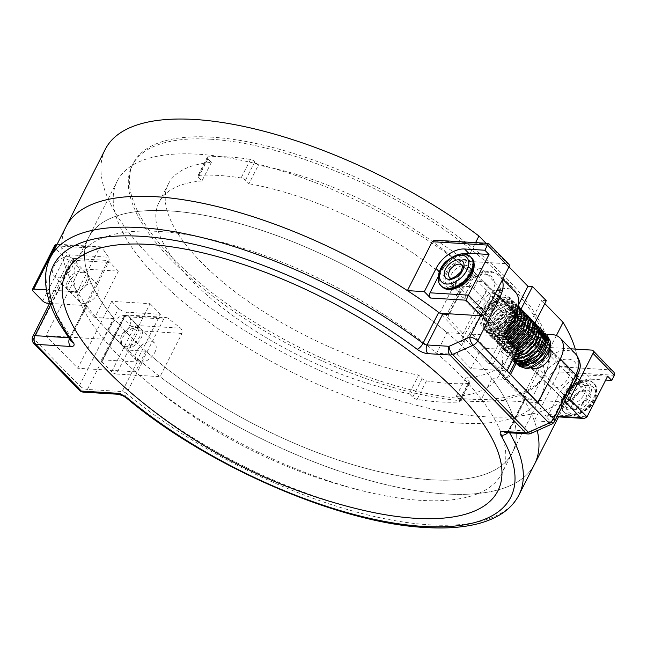 <?xml version="1.0" encoding="UTF-8"?>
<svg xmlns="http://www.w3.org/2000/svg" width="647" height="647" viewBox="0 0 647 647"><rect width="100%" height="100%" fill="white"/><g stroke="black" fill="none" stroke-linecap="round" stroke-linejoin="round"><path stroke-width="0.49" stroke-dasharray="3.23 2.43" d="M50.563 304.923L74.146 258.436A6.252 2.402 -153.1 0 0 72.019 259.148A6.252 2.402 -153.1 0 0 71.963 259.277A6.252 2.402 -153.1 0 0 73.079 261.703L79.977 268.78L46.018 335.704L77.745 368.256L111.696 301.332L150.08 303.678L126.577 350.011L145.899 351.192A237.619 91.316 -153.1 0 0 431.403 479.783A237.619 91.316 -153.1 0 0 512.278 452.827A237.619 91.316 -153.1 0 0 414.234 307.365A237.619 91.316 -153.1 0 0 169.328 210.857A237.619 91.316 -153.1 0 0 88.453 237.805A237.619 91.316 -153.1 0 0 186.49 383.267A237.619 91.316 -153.1 0 0 431.403 479.783A237.619 91.316 -153.1 0 0 512.278 452.827A237.619 91.316 -153.1 0 0 491.833 378.641L507.911 379.627L510.548 374.427M460.13 423.146A237.619 91.316 -153.1 0 0 541.005 396.19A237.619 91.316 -153.1 0 0 442.969 250.729A237.619 91.316 -153.1 0 0 198.055 154.221A237.619 91.316 -153.1 0 0 117.18 181.176A237.619 91.316 -153.1 0 0 215.225 326.638A237.619 91.316 -153.1 0 0 460.13 423.146M468.824 383.453A200.101 76.896 26.9 0 1 448.84 383.38A200.101 76.896 26.9 0 1 426.486 380.865A3.753 1.44 26.9 0 1 422.127 378.624L418.649 375.058A190.728 73.297 26.9 0 1 234.837 291.611A190.728 73.297 26.9 0 1 168.414 183.861A190.728 73.297 26.9 0 1 211.383 162.373L207.905 158.806A3.753 1.44 26.9 0 1 207.266 157.278A3.753 1.44 26.9 0 1 208.172 156.849A200.101 76.896 26.9 0 1 228.148 156.922A200.101 76.896 26.9 0 1 250.51 159.429A3.753 1.44 26.9 0 1 254.869 161.677L258.347 165.244A190.728 73.297 26.9 0 1 464.425 267.195L478.279 268.036A3.753 1.44 26.9 0 1 483.058 270.325L500.988 288.724A3.753 1.44 26.9 0 1 501.627 290.26A3.753 1.44 26.9 0 1 500.349 290.681L486.495 289.84A190.728 73.297 26.9 0 1 508.582 356.44A190.728 73.297 26.9 0 1 465.614 377.929L469.091 381.495A3.753 1.44 26.9 0 1 469.722 383.024A3.753 1.44 26.9 0 1 468.824 383.453L459.419 401.989A200.101 76.896 26.9 0 1 439.442 401.916A200.101 76.896 26.9 0 1 417.08 399.401A3.753 1.44 26.9 0 1 412.721 397.161L409.252 393.594L418.649 375.058M71.591 291.449A12.503 7.667 -44.3 0 0 84.247 284.276A12.503 7.667 -44.3 0 0 85.776 272.427A12.503 7.667 -44.3 0 0 82.04 270.858A12.503 7.667 -44.3 0 0 69.391 278.032A12.503 7.667 -44.3 0 0 67.862 289.88A12.503 7.667 -44.3 0 0 71.591 291.449M68.25 256.705A12.503 7.667 135.7 0 1 71.979 258.274A12.503 7.667 135.7 0 1 70.45 270.123A12.503 7.667 135.7 0 1 57.801 277.296A12.503 7.667 135.7 0 1 54.065 275.727A12.503 7.667 135.7 0 1 55.593 263.879A12.503 7.667 135.7 0 1 68.25 256.705M140.561 362.223A12.503 7.667 -44.3 0 0 153.21 355.041A12.503 7.667 -44.3 0 0 154.738 343.193A12.503 7.667 -44.3 0 0 151.01 341.624A12.503 7.667 -44.3 0 0 138.353 348.806A12.503 7.667 -44.3 0 0 136.824 360.654A12.503 7.667 -44.3 0 0 140.561 362.223M137.213 327.471A12.503 7.667 135.7 0 1 140.949 329.04A12.503 7.667 135.7 0 1 139.42 340.888A12.503 7.667 135.7 0 1 126.763 348.07A12.503 7.667 135.7 0 1 123.035 346.501A12.503 7.667 135.7 0 1 124.564 334.653A12.503 7.667 135.7 0 1 137.213 327.471M50.013 303.403L86.601 305.635L108.534 262.391L109.197 259.593L108.583 257.215A262.633 100.932 26.9 0 1 102.032 247.494L100.657 246.928L99.177 248.505L77.236 291.757L46.438 289.872M167.896 318.073L128.203 315.647L137.86 325.554A3.753 2.588 -86.5 0 1 138.862 327.964A3.753 2.588 -86.5 0 1 138.361 330.771L116.42 374.015L159.995 376.675L181.936 333.431L182.203 330.609L180.65 328.175A262.633 100.932 26.9 0 1 167.896 318.073L165.583 317.451L163.715 319.003L141.774 362.255L102.63 359.861L124.564 316.618A3.753 2.588 -86.5 0 1 126.278 315.057A3.753 2.588 -86.5 0 1 126.861 314.992A3.753 2.588 -86.5 0 1 128.203 315.647A3.753 2.297 -44.3 0 0 125.825 316.44A3.753 2.297 -44.3 0 0 123.925 318.575A3.753 1.44 26.9 0 1 123.254 317.119A3.753 1.44 26.9 0 1 123.286 317.038A3.753 1.44 26.9 0 1 124.564 316.618L163.715 319.003M116.42 374.015A3.753 1.44 26.9 0 1 113.896 373.279A3.753 1.44 26.9 0 1 111.64 371.726L133.581 328.482A3.753 2.297 135.7 0 1 135.482 326.347A3.753 2.297 135.7 0 1 137.86 325.554L180.65 328.175M181.936 333.431L138.361 330.771A3.753 1.44 26.9 0 1 135.838 330.035A3.753 1.44 26.9 0 1 133.581 328.482L123.925 318.575L101.983 361.819A3.753 1.44 26.9 0 1 101.32 360.371A3.753 1.44 26.9 0 1 101.353 360.29A3.753 1.44 26.9 0 1 102.63 359.861M211.383 162.373L201.977 180.909L198.508 177.343A3.753 1.44 26.9 0 1 197.869 175.806A3.753 1.44 26.9 0 1 198.766 175.377A200.101 76.896 26.9 0 1 218.751 175.45A200.101 76.896 26.9 0 1 241.105 177.965A3.753 1.44 26.9 0 1 245.464 180.206L248.941 183.772L258.347 165.244M467.134 399.013A231.367 88.914 -153.1 0 0 545.874 372.769A231.367 88.914 -153.1 0 0 450.417 231.141A231.367 88.914 -153.1 0 0 211.957 137.164A231.367 88.914 -153.1 0 0 133.209 163.408A231.367 88.914 -153.1 0 0 228.666 305.044A231.367 88.914 -153.1 0 0 467.134 399.013M210.906 139.226A231.367 88.914 26.9 0 1 449.374 233.195A231.367 88.914 26.9 0 1 544.831 374.831A231.367 88.914 26.9 0 1 466.083 401.075A231.367 88.914 26.9 0 1 227.623 307.107A231.367 88.914 26.9 0 1 132.166 165.47A231.367 88.914 26.9 0 1 210.906 139.226M463.026 253.802A25.015 15.334 -44.3 0 0 452.876 258.493A25.015 15.334 -44.3 0 0 440.195 272.735L438.156 276.754M562.963 398.706A25.015 15.334 135.7 0 1 575.636 384.464A25.015 15.334 135.7 0 1 591.471 379.215L587.33 374.969A25.015 15.334 135.7 0 0 571.495 380.218A25.015 15.334 135.7 0 0 558.822 394.452L562.963 398.706L551.204 421.868L545 415.503A3.753 2.588 -86.5 0 0 546.335 416.158L556.905 416.797M105.324 149.263A262.633 100.932 -153.1 0 0 213.68 310.034A262.633 100.932 -153.1 0 0 484.368 416.708A262.633 100.932 -153.1 0 0 573.76 386.914A262.633 100.932 -153.1 0 0 575.288 349.097M556.388 335.55L550.29 347.568A262.633 100.932 26.9 0 1 559.898 366.792L611.189 369.93L613.316 371.427M559.477 366.251L559.995 369.146L559.105 371.928L534.293 420.833L551.204 421.868M111.696 301.332L118.595 308.409A6.252 2.402 -153.1 0 0 122.356 310.989A6.252 2.402 -153.1 0 0 126.561 312.218L87.385 389.445L122.137 391.572L137.811 360.678A3.753 1.44 26.9 0 1 140.003 361.269A3.753 1.44 26.9 0 1 142.138 362.555A262.633 100.932 -153.1 0 0 445.193 493.936A262.633 100.932 -153.1 0 0 534.584 464.142A262.633 100.932 -153.1 0 1 445.193 493.936A262.633 100.932 -153.1 0 1 159.995 376.675M509.626 432.819A262.633 100.932 -153.1 0 0 508.696 431.226L524.369 400.339A262.633 100.932 -153.1 0 1 537.245 430.595A262.633 100.932 -153.1 0 0 534.293 420.833M86.601 305.635A262.633 100.932 -153.1 0 0 141.774 362.255M50.474 257.385A262.633 100.932 -153.1 0 0 70.709 336.23L86.383 305.344A262.633 100.932 -153.1 0 1 66.148 226.49A262.633 100.932 -153.1 0 0 77.236 291.757M508.857 264.243A3.753 2.297 -44.3 0 0 507.741 263.774L488.428 243.959L488.542 243.393M435.124 240.126L437.137 240.821A262.633 100.932 26.9 0 1 466.147 261.234L507.741 263.774M558.822 394.452L548.632 414.533A3.753 2.588 -86.5 0 1 546.917 416.094A3.753 2.588 -86.5 0 1 546.335 416.158M101.983 361.819L111.64 371.726M564.386 402.046L523.908 399.571L502.525 377.63L507.094 377.913L493.297 363.751L488.736 363.477L440.025 313.245M570.622 348.814L550.29 347.568L523.908 399.571M607.654 376.206L587.33 374.969M439.766 313.229L475.602 242.601M605.689 380.08L591.471 379.215M201.977 180.909A190.728 73.297 -153.1 0 0 159.008 202.398A190.728 73.297 -153.1 0 0 225.431 310.148A190.728 73.297 -153.1 0 0 409.252 393.594M464.425 267.195L455.019 285.723A190.728 73.297 -153.1 0 0 248.941 183.772M455.019 285.723L468.881 286.572A3.753 1.44 26.9 0 1 473.653 288.861L491.591 307.26A3.753 1.44 26.9 0 1 492.221 308.789A3.753 1.44 26.9 0 1 490.944 309.217L477.09 308.368L486.495 289.84M546.27 300.685L541.709 300.402L544.798 303.58M507.094 377.913L509.44 373.287M514.915 362.49L534.948 322.999M502.525 377.63L541.709 300.402M488.736 363.477L518.174 305.449M493.297 363.751L521.167 308.829M485.994 243.232L508.979 266.823M465.614 377.929L456.208 396.465L459.685 400.024A3.753 1.44 26.9 0 1 460.324 401.561A3.753 1.44 26.9 0 1 459.419 401.989M456.208 396.465A190.728 73.297 -153.1 0 0 499.185 374.977A190.728 73.297 -153.1 0 0 477.09 308.368M515.311 292.056A28.136 17.251 -44.3 0 0 506.908 288.53A28.136 17.251 -44.3 0 0 474.841 310.455L463.082 333.626L447.012 332.639L436.563 353.238A237.619 91.316 -153.1 0 0 158.879 231.448A237.619 91.316 -153.1 0 0 78.004 258.404A237.619 91.316 -153.1 0 0 103.722 339.23A237.619 91.316 -153.1 0 0 135.449 371.782A237.619 91.316 -153.1 0 0 138.223 374.233A237.619 91.316 -153.1 0 0 372.785 493.24A237.619 91.316 -153.1 0 0 420.954 500.374A237.619 91.316 -153.1 0 0 501.829 473.418A237.619 91.316 -153.1 0 0 481.392 399.231L491.833 378.641M447.012 332.639A237.619 91.316 -153.1 0 0 169.328 210.857A237.619 91.316 -153.1 0 0 88.453 237.805A237.619 91.316 -153.1 0 0 114.171 318.639L94.85 317.459L118.361 271.117L79.977 268.78M549.651 348.814A13.134 8.047 -44.3 0 0 549.392 348.531A13.134 8.047 -44.3 0 0 545.47 346.889A13.134 8.047 -44.3 0 0 532.182 354.419A13.134 8.047 -44.3 0 0 530.58 366.865A13.134 8.047 -44.3 0 0 531.478 367.593M553.468 387.974A13.134 8.047 135.7 0 1 549.546 386.324A13.134 8.047 135.7 0 1 551.155 373.885A13.134 8.047 135.7 0 1 564.435 366.348A13.134 8.047 135.7 0 1 568.357 367.997A13.134 8.047 135.7 0 1 566.756 380.436A13.134 8.047 135.7 0 1 553.468 387.974M125.494 315.445A12.503 7.667 -44.3 0 0 112.837 322.618A12.503 7.667 -44.3 0 0 111.308 334.467A12.503 7.667 -44.3 0 0 115.045 336.036A12.503 7.667 -44.3 0 0 127.694 328.862A12.503 7.667 -44.3 0 0 129.222 317.014A12.503 7.667 -44.3 0 0 125.494 315.445M125.389 346.655A12.503 7.667 135.7 0 1 121.652 345.086A12.503 7.667 135.7 0 1 123.181 333.237A12.503 7.667 135.7 0 1 135.838 326.056A12.503 7.667 135.7 0 1 139.566 327.625A12.503 7.667 135.7 0 1 138.037 339.473A12.503 7.667 135.7 0 1 125.389 346.655M83.423 272.274A12.503 7.667 -44.3 0 0 70.766 279.447A12.503 7.667 -44.3 0 0 69.237 291.296A12.503 7.667 -44.3 0 0 72.974 292.865A12.503 7.667 -44.3 0 0 85.622 285.691A12.503 7.667 -44.3 0 0 87.151 273.843A12.503 7.667 -44.3 0 0 83.423 272.274M83.317 303.483A12.503 7.667 135.7 0 1 79.581 301.914A12.503 7.667 135.7 0 1 81.11 290.066A12.503 7.667 135.7 0 1 93.766 282.885A12.503 7.667 135.7 0 1 97.495 284.454A12.503 7.667 135.7 0 1 95.974 296.31A12.503 7.667 135.7 0 1 83.317 303.483M481.675 281.421A13.134 8.047 -44.3 0 0 468.388 288.958A13.134 8.047 -44.3 0 0 466.786 301.397A13.134 8.047 -44.3 0 0 470.709 303.047A13.134 8.047 -44.3 0 0 483.988 295.509A13.134 8.047 -44.3 0 0 485.598 283.071A13.134 8.047 -44.3 0 0 481.675 281.421M489.674 322.505A13.134 8.047 135.7 0 1 485.751 320.863A13.134 8.047 135.7 0 1 487.361 308.417A13.134 8.047 135.7 0 1 500.641 300.887A13.134 8.047 135.7 0 1 504.563 302.529A13.134 8.047 135.7 0 1 502.962 314.976A13.134 8.047 135.7 0 1 489.674 322.505M538.102 402.701L481.392 399.231A237.619 91.316 -153.1 0 0 436.563 353.238L457.154 354.491L470.943 368.644L507.07 370.852M524.369 400.339A3.753 1.44 26.9 0 1 524.224 399.425A3.753 1.44 26.9 0 1 524.296 399.32A3.753 1.44 26.9 0 1 525.493 398.997L509.828 429.891A6.252 4.319 -86.5 0 1 506.965 432.495A6.252 4.319 -86.5 0 1 505.994 432.592M86.383 305.344A3.753 1.44 26.9 0 1 86.674 306.468A3.753 1.44 26.9 0 1 86.641 306.516A3.753 1.44 26.9 0 1 85.396 306.896L69.722 337.783L68.469 337.71M507.911 379.627L523.431 395.543A6.252 2.402 -153.1 0 0 527.192 398.131A6.252 2.402 -153.1 0 0 531.397 399.361L525.493 398.997M448.638 314.434A6.252 2.402 -153.1 0 0 446.503 315.146A6.252 2.402 -153.1 0 0 446.454 315.275A6.252 2.402 -153.1 0 0 447.57 317.701L463.082 333.626M137.811 360.678L136.921 360.63L160.424 314.288L126.561 312.218M517.519 350.262L485.905 348.329A6.252 3.833 -44.3 0 0 478.78 353.197L470.943 368.644M503.722 336.108L472.116 334.175A6.252 3.833 -44.3 0 0 464.991 339.044L457.154 354.491M531.09 433.344A6.252 2.539 65.9 0 0 531.866 431.234A6.252 4.319 -86.5 0 1 529.011 433.838A6.252 4.319 -86.5 0 1 528.033 433.943M554.625 421.294A6.252 2.402 26.9 0 1 552.498 421.998A6.252 2.539 -114.1 0 1 551.6 424.173M132.635 394.185A242.01 93.006 -153.1 0 0 359.983 509.529M74.146 258.436L108.009 260.506L84.506 306.84L85.396 306.896M516.112 363.46L519.662 356.457A28.136 17.251 135.7 0 1 546.464 334.92M46.018 335.704L103.722 339.23L114.171 318.639M145.899 351.192L135.449 371.782L77.745 368.256M136.921 360.63L126.577 350.011M94.85 317.459L84.506 306.84M160.424 314.288L150.08 303.678M118.361 271.117L108.009 260.506M503.107 348.086A1.876 1.48 129.1 0 0 500.641 350.909A1.876 1.48 129.1 0 0 503.107 348.086M481.417 308.724A1.876 0.558 31.8 0 1 481.069 308.004A1.876 0.558 31.8 0 1 481.635 307.932A1.876 0.558 31.8 0 1 483.916 309.266A1.876 0.558 31.8 0 1 484.263 309.978A1.876 0.558 31.8 0 1 484.263 309.986A1.876 0.558 31.8 0 1 483.705 310.05A1.876 0.558 31.8 0 1 481.417 308.724L496.419 296.488L510.604 297.984L512.796 308.878L505.21 321.996L492.448 329.808L482.144 327.908C483.172 329.444 488.752 333.723 500.738 326.67C509.254 320.338 513.508 313.075 513.508 304.874L510.604 297.984L504.943 295.072C496.087 294.272 488.137 298.582 481.077 308.004L460.955 340.492A1.876 0.558 31.8 0 1 461.521 340.419A1.876 0.558 31.8 0 1 463.373 341.373A1.876 0.558 31.8 0 1 464.15 342.473A1.876 0.558 31.8 0 1 463.592 342.546A1.876 0.558 31.8 0 1 461.732 341.592A1.876 0.558 31.8 0 1 460.955 340.492M522.234 363.614A1.876 1.48 -50.9 0 1 519.767 366.437M102.032 247.494L59.233 244.881L68.889 254.789A3.753 2.588 -86.5 0 1 69.892 257.191A3.753 2.588 -86.5 0 1 69.391 259.997A3.753 1.44 26.9 0 1 66.876 259.261A3.753 1.44 26.9 0 1 64.611 257.708A3.753 2.297 135.7 0 1 66.52 255.573A3.753 2.297 135.7 0 1 68.889 254.789L108.583 257.215M42.678 300.96L64.611 257.708L54.963 247.801A3.753 1.44 26.9 0 1 54.291 246.353M57.082 244.364A3.753 2.588 -86.5 0 1 57.316 244.283A3.753 2.588 -86.5 0 1 57.898 244.226A3.753 2.588 -86.5 0 1 59.233 244.881A3.753 2.297 -44.3 0 0 56.863 245.666A3.753 2.297 -44.3 0 0 54.963 247.801L33.021 291.053M250.51 159.429L241.105 177.965M439.273 271.78L440.195 272.735M611.189 369.93L591.876 350.108M488.428 243.959L437.137 240.821M548.632 414.533L587.015 416.878M557.188 416.247L545 415.503M614.399 375.3L559.105 371.928M422.127 378.624L412.721 397.161M207.905 158.806L198.508 177.343M208.172 156.849L198.766 175.377M254.869 161.677L245.464 180.206M478.279 268.036L468.881 286.572M56.305 245.892L99.177 248.505M108.534 262.391L69.391 259.997L47.449 303.249M500.349 290.681L490.944 309.217M469.091 381.495L459.685 400.024M483.058 270.325L473.653 288.861M500.988 288.724L491.591 307.26M426.486 380.865L417.08 399.401M142.138 362.555L126.464 393.449A262.633 100.932 -153.1 0 0 429.519 524.822A262.633 100.932 -153.1 0 0 518.91 495.036M507.677 432.697A6.252 4.941 149.3 0 0 508.696 431.226A3.753 1.44 26.9 0 1 508.55 430.32A3.753 1.44 26.9 0 1 508.623 430.206A3.753 1.44 26.9 0 1 509.828 429.891L531.866 431.234L552.498 421.998L574.754 378.123A21.885 13.417 -44.3 0 0 568.09 359.142A21.885 13.417 -44.3 0 0 543.148 376.19A6.252 2.402 26.9 0 1 538.943 374.961A6.252 2.402 26.9 0 1 535.182 372.381A28.136 17.251 135.7 0 1 567.257 350.456A28.136 17.251 135.7 0 1 575.66 353.982M70.766 340.888A6.252 4.594 143.7 0 1 70.709 336.23A3.753 1.44 26.9 0 1 71 337.362A3.753 1.44 26.9 0 1 70.968 337.41A3.753 1.44 26.9 0 1 69.722 337.783A6.252 4.319 -86.5 0 0 69.286 338.842M118.304 394.274A6.252 4.319 -86.5 0 0 119.283 394.177A6.252 4.319 -86.5 0 0 122.137 391.572A3.753 1.44 26.9 0 1 124.329 392.163A3.753 1.44 26.9 0 1 126.464 393.449A6.252 2.928 -50.3 0 0 126.246 397.848M502.258 280.086A28.136 17.251 -44.3 0 0 499.791 276.132A28.136 17.251 -44.3 0 0 491.397 272.605A28.136 17.251 -44.3 0 0 459.321 294.531A6.252 2.402 26.9 0 1 458.205 292.112A6.252 2.402 26.9 0 1 458.262 291.975A6.252 2.402 26.9 0 1 460.389 291.271A21.885 13.417 135.7 0 1 485.331 274.215A21.885 13.417 135.7 0 1 491.995 293.196L480.567 315.72M543.148 376.19L531.397 399.361M574.754 378.123A6.252 2.402 -153.1 0 0 576.809 377.533M448.961 313.795L460.389 291.271M495.198 293.997A6.252 2.402 -153.1 0 0 491.995 293.196M79.452 390.27A6.252 3.833 135.7 0 1 78.894 389.357A6.252 3.833 135.7 0 1 79.419 385.636A6.252 2.402 26.9 0 0 83.18 388.216A6.252 2.402 26.9 0 0 87.385 389.445A6.252 4.319 -86.5 0 1 84.522 392.05A6.252 4.319 -86.5 0 1 83.552 392.155M73.079 261.703L33.903 338.923A6.252 3.833 -44.3 0 0 33.377 342.643A6.252 3.833 -44.3 0 0 33.935 343.565M32.787 336.505A6.252 2.402 26.9 0 0 33.903 338.923L79.419 385.636L118.595 308.409M472.116 334.175L485.905 348.329M464.991 339.044L478.78 353.197M474.841 310.455L459.321 294.531L447.57 317.701M523.431 395.543L535.182 372.381L519.662 356.457M462.128 265.262A8.751 5.362 135.7 0 1 462.176 265.31A8.751 5.362 135.7 0 1 459.491 275.298A8.751 5.362 135.7 0 1 449.576 277.466L573.024 404.149A8.751 5.362 -44.3 0 0 582.947 401.973A8.751 5.362 -44.3 0 0 585.624 391.985A8.751 5.362 -44.3 0 0 585.567 391.928A8.751 5.362 -44.3 0 0 575.652 394.096A8.751 5.362 -44.3 0 0 572.967 404.084A8.751 5.362 -44.3 0 0 573.024 404.149L573.007 404.124C571.916 404.82 572.336 402.652 574.261 397.63C580.197 391.791 583.966 389.898 585.567 391.928L462.12 265.246M470.628 256.956A20.639 12.649 -44.3 0 0 447.255 262.075A20.639 12.649 -44.3 0 0 440.93 285.618M441.618 286.322A20.639 12.649 135.7 0 1 447.942 262.779A20.639 12.649 135.7 0 1 471.315 257.66L471.485 257.846M470.919 261.736A17.509 10.732 -44.3 0 0 450.967 265.957A17.509 10.732 -44.3 0 0 445.605 285.934A17.509 10.732 -44.3 0 0 465.557 281.712A17.509 10.732 -44.3 0 0 470.919 261.736M469.56 263.03A15.633 9.584 135.7 0 1 464.772 280.871A15.633 9.584 135.7 0 1 446.964 284.64A15.633 9.584 135.7 0 1 451.752 266.799A15.633 9.584 135.7 0 1 469.56 263.03M450.943 284.243A12.503 7.667 -44.3 0 0 451.032 284.332A12.503 7.667 -44.3 0 0 465.193 281.227A12.503 7.667 -44.3 0 0 469.026 266.96A12.503 7.667 -44.3 0 0 468.938 266.871A12.503 7.667 -44.3 0 0 454.776 269.977A12.503 7.667 -44.3 0 0 450.943 284.243M584.201 385.151A12.503 7.667 135.7 0 1 580.367 399.417A12.503 7.667 135.7 0 1 566.206 402.515A12.503 7.667 135.7 0 1 566.117 402.434A12.503 7.667 135.7 0 1 569.95 388.16A12.503 7.667 135.7 0 1 584.12 385.062A12.503 7.667 135.7 0 1 584.201 385.151M565.583 406.365A15.633 9.584 -44.3 0 0 583.392 402.588A15.633 9.584 -44.3 0 0 588.18 384.755A15.633 9.584 -44.3 0 0 570.371 388.523A15.633 9.584 -44.3 0 0 565.583 406.365M564.224 407.659A17.509 10.732 135.7 0 1 569.586 387.682A17.509 10.732 135.7 0 1 589.538 383.461A17.509 10.732 135.7 0 1 584.176 403.437A17.509 10.732 135.7 0 1 564.224 407.659M593.525 383.073A20.639 12.649 -44.3 0 0 593.388 382.927A20.639 12.649 -44.3 0 0 570.015 388.046A20.639 12.649 -44.3 0 0 563.691 411.589A20.639 12.649 -44.3 0 0 563.828 411.727A20.639 12.649 -44.3 0 0 587.201 406.607A20.639 12.649 -44.3 0 0 593.525 383.073M594.213 383.776A20.639 12.649 135.7 0 1 587.888 407.319A20.639 12.649 135.7 0 1 564.516 412.438A20.639 12.649 135.7 0 1 564.378 412.293A20.639 12.649 135.7 0 1 570.703 388.75A20.639 12.649 135.7 0 1 594.075 383.631A20.639 12.649 135.7 0 1 594.213 383.776M593.679 387.707A17.509 10.732 -44.3 0 0 573.727 391.928A17.509 10.732 -44.3 0 0 568.365 411.904A17.509 10.732 -44.3 0 0 588.317 407.683A17.509 10.732 -44.3 0 0 593.679 387.707M572.433 408.014A11.881 7.279 135.7 0 1 576.073 394.46A11.881 7.279 135.7 0 1 589.611 391.597A11.881 7.279 135.7 0 1 585.972 405.151A11.881 7.279 135.7 0 1 572.433 408.014M546.351 334.855L535.198 333.723L522.525 341.414L515.101 353.602L516.824 363.493M545.332 333.617L534.495 331.143L521.183 338.397L513.047 350.957L514.688 361.301M543.148 331.377L532.303 328.927L518.999 336.181L510.871 348.741L512.869 359.417L509.965 352.631L513.928 340.937L524.822 331.094L534.487 328.247L541.976 330.358M539.841 328.175L528.672 327.05L515.991 334.758L508.582 346.962L510.337 356.845L513.241 358.681M536.323 325.158L524.976 325.312L512.982 333.399L506.302 345.215L508.178 354.621L514.082 357.023M535.498 323.718L524.321 322.594L511.648 330.318L504.239 342.522L506.011 352.397L515.36 354.516M533.33 321.502L522.161 320.37L509.48 328.078L502.072 340.282L503.835 350.164L517.099 351.078M531.155 319.27L519.986 318.146L507.305 325.862L499.896 338.066L501.676 347.949L515.78 348.482M527.645 316.254L516.298 316.399L504.304 324.495L497.624 336.303L499.5 345.716L513.613 346.25M514.996 313.884L498.077 327.665L495.092 336.699L497.325 343.484L511.445 344.026M524.652 312.59L513.475 311.466L500.794 319.189L493.394 331.385L495.165 341.268L509.278 341.802M523.625 311.344L512.78 308.886L499.476 316.14L491.348 328.692L492.99 339.036L507.102 339.578M521.466 309.129L510.629 306.654L497.325 313.9L489.181 326.46L490.814 336.804L504.935 337.346M518.142 305.91L506.965 304.786L494.284 312.509L486.884 324.713L488.655 334.588L495.489 336.998L504.741 334.103M504.223 335.122L493.079 337.022L488.655 334.588L486.091 327.73L489.456 317.37L498.538 308.069L514.228 304.106L518.085 305.853L517.115 304.664L506.269 302.206L492.974 309.46L484.838 322.012L486.479 332.356L495.812 334.483L507.758 328.15M517.487 308.069L514.955 302.448L504.118 299.973L490.814 307.22L482.67 319.78L484.304 330.124L494.607 332.04L507.369 324.236L514.963 311.118L512.78 300.216L501.935 297.749L488.631 305.004L480.495 317.572L482.144 327.908L479.581 321.13C479.912 313.86 484.061 307.276 492.027 301.389C497.761 297.709 502.994 296.383 507.717 297.426L512.78 300.216L515.643 306.67L513.637 316.561M541.005 396.19L501.829 473.418M85.776 272.427L71.979 258.274M154.738 343.193L140.949 329.04M101.102 246.863L57.898 244.226A3.753 3.753 0 0 0 57.13 244.259M101.353 360.29L123.286 317.038A3.753 3.753 0 0 1 126.861 314.992L166.263 317.402M545.874 372.769L544.831 374.831M573.76 386.914L558.547 416.903M133.209 163.408L132.166 165.47M168.414 183.861L159.008 202.398M207.266 157.278L197.869 175.806M136.824 360.654L123.035 346.501M67.862 289.88L54.065 275.727M501.627 290.26L492.221 308.789M469.722 383.024L460.324 401.561M508.582 356.44L499.185 374.977M117.18 181.176L78.004 258.404M549.546 386.324L530.58 366.865M121.652 345.086L111.308 334.467M79.581 301.914L69.237 291.296M485.751 320.863L466.786 301.397M502.735 279.148L499.791 276.132C494.47 272.411 490.927 270.867 489.164 271.514C476.224 271.991 465.921 278.817 458.262 291.975L447.247 313.69M446.503 315.146L446.915 314.329M49.576 303.378L72.019 259.148M70.806 340.953C70.402 341.082 70.458 339.885 71 337.362L86.674 306.468M505.76 432.592C505.905 432.997 506.827 432.236 508.55 430.32L524.224 399.425M138.223 374.233A531.527 531.527 0 0 0 372.785 493.24M504.563 302.529L485.598 283.071M97.495 284.454L87.151 273.843M139.566 327.625L129.222 317.014M568.357 367.997L549.392 348.531M514.915 314.046L468.986 266.928C471.534 268.748 469.989 273.22 464.352 280.353C462.775 282.213 459.968 283.815 455.933 285.157L451.032 284.332L531.988 367.415M550.654 350.723L576.809 377.565M579.397 380.218L584.12 385.062L579.211 384.237C575.183 385.572 572.369 387.173 570.791 389.033C565.154 396.174 563.61 400.647 566.157 402.466L565.802 402.111M563.658 411.549C559.202 408.492 559.841 395.155 569.206 387.141C579.809 379.045 587.872 377.638 593.388 382.927L594.245 383.817C598.701 386.866 598.063 400.21 588.697 408.225C578.094 416.32 570.031 417.727 564.516 412.438L563.658 411.549M532.74 368.183L564.855 401.132M522.137 363.517L503.01 347.997M543.884 338.114L540.35 334.758L531.899 335.211L521.822 342.02L516.08 352.308L517.236 358.527L529.78 357.84L540.981 345.328L541.005 334.645L534.737 331.992L519.048 340.451L513.977 354.281L517.511 357.791L529.117 354.677L539.218 342.069L537.867 331.377L529.739 330.124L517.956 337.071L511.801 347.585L512.869 354.055L525.065 353.602L536.557 341.074L536.678 330.205L528.284 327.754L514.341 336.432L509.464 349.024L512.901 353.254L525.364 349.809L535.392 335.93L533.209 326.67L522.137 326.727L509.448 338.09L508.841 349.922L514.26 351.337L523.69 347.221L532.861 334.936L532.222 325.595L526.213 323.088L510.475 331.426L505.291 345.336L508.777 348.87L522.242 344.43L531.413 329.525L528.947 322.271L518.813 321.874L506.213 331.871L504.377 345.344L509.852 346.889L519.565 342.603L528.534 330.463L527.944 321.219L522.105 318.631L507.127 325.918L500.721 339.691L504.401 344.406L514.575 342.263L524.871 331.66L525.235 318.364L518.36 316.488L507.305 321.567L499.241 332.558L499.533 340.282L504.951 342.473L519.97 333.52L524.604 318.761L520.698 314.677L509.399 316.496L498.416 327.285L498.028 338.826L504.337 340.071L514.842 334.434L522.315 322.813L521.401 314.499L515.473 311.951L499.751 320.16L494.413 334.119L497.858 337.71L506.674 336.327L516.629 327.762L520.6 318.009L518.951 311.927L513.597 309.735L504.304 312.469L493.41 324.171L492.982 333.553L498.821 335.769L512.57 327.883L518.441 313.868L514.228 308.004L499.427 312.032L489.876 326.832L493.273 333.181L503.973 330.989L514.551 319.489L514.26 307.115L507.377 305.368L496.475 310.423L488.283 321.753L488.881 329.42L493.459 331.353L507.677 324.042L514.098 309.403L509.577 303.451L497.09 306.209L486.495 318.445L487.434 327.908L496.378 328.126L508.477 318.089L511.947 308.724L510.216 302.966L503.964 300.839L493.426 304.98L484.223 316.496L484.425 324.81L486.868 326.533L499.249 323.152L509.31 309.387L507.402 300.127L497.098 299.618L484.263 309.986L464.15 342.473M512.359 360.419L500.641 350.909M518.482 353.553L530.443 339.125L536.953 336.658M538.45 327.293L535.91 326.363L520.22 330.342L511.025 339.845L507.79 350.35L510.337 356.845L513.2 358.77M536.274 325.061L533.759 324.147L518.069 328.102L509.14 337.168L505.622 347.35L508.178 354.621L513.953 357.29M535.473 323.678L527.976 321.567L518.312 324.422L507.402 334.289L503.455 346.008L506.011 352.397L515.109 355.009M533.306 321.454L529.4 319.683L513.71 323.662L504.531 333.14L501.279 343.63L503.835 350.164L508.267 352.607L516.702 351.863M529.772 318.381L527.248 317.467L511.551 321.43L502.493 330.698L499.104 341.034L501.676 347.949L506.091 350.375L516.241 348.951M527.604 316.165L511.801 317.734L500.915 327.568L496.945 339.254L499.5 345.716L514.074 346.727M526.795 314.782L522.897 313.011L507.216 316.973L497.883 326.686L494.785 337.346L497.325 343.484L501.748 345.927L511.906 344.503M523.261 311.708L520.738 310.786L505.04 314.749L495.958 324.058L492.593 334.426L495.165 341.268L499.589 343.703L509.739 342.271M517.398 308.336L502.865 312.525L493.629 322.093L490.434 332.647L492.99 339.036L507.563 340.047M518.918 307.252L516.387 306.33L500.697 310.301L491.364 320.03L488.283 330.69L490.814 336.804L495.238 339.246L505.396 337.823M518.085 305.837L517.115 304.664C508.89 293.706 481.659 312.186 483.932 326.056L486.479 332.356L494.259 335.089L505.097 331.11L506.933 329.776M517.616 307.632L514.955 302.448L509.885 299.65C505.161 298.615 499.929 299.933 494.187 303.621C485.962 309.751 481.821 316.512 481.764 323.904L484.304 330.124L488.728 332.566L500.673 330.261L512.934 317.952M546.319 334.814L542.421 333.043L526.731 337.022L517.527 346.541L514.3 357.063L516.848 363.525M531.745 331.321L524.58 334.782L515.465 344.139L512.125 354.54L513.087 358.988"/><path stroke-width="0.97" d="M50.013 303.403L47.449 303.249A3.753 1.44 26.9 0 1 44.934 302.505A3.753 1.44 26.9 0 1 42.678 300.96L33.021 291.053A3.753 1.44 26.9 0 1 32.35 289.597A3.753 1.44 26.9 0 1 32.382 289.516A3.753 1.44 26.9 0 1 33.66 289.096L55.602 245.844A3.753 2.588 -86.5 0 1 57.082 244.364M463.026 253.802A25.015 15.334 -44.3 0 1 468.711 253.244L464.57 248.998A25.015 15.334 -44.3 0 0 448.735 254.247A25.015 15.334 -44.3 0 0 436.062 268.489L439.273 271.78M575.288 349.097A262.633 100.932 -153.1 0 0 563.084 322.343L556.388 335.55M558.547 416.903L534.584 464.142A262.633 100.932 -153.1 0 0 537.245 430.595A262.633 100.932 -153.1 0 1 534.584 464.142L518.91 495.036A262.633 100.932 -153.1 0 0 509.626 432.819M475.602 242.601L478.95 236.001A262.633 100.932 -153.1 0 0 194.715 119.477A262.633 100.932 -153.1 0 0 105.324 149.263L50.474 257.385C46.924 264.445 45.274 272.225 45.516 280.725C45.969 293.827 50.482 307.907 59.071 322.974L70.798 340.937M448.961 313.795L448.638 314.434L442.734 314.078A3.753 1.44 26.9 0 1 440.728 313.569A3.753 1.44 26.9 0 1 438.69 312.42A262.633 100.932 -153.1 0 0 155.531 196.696A262.633 100.932 -153.1 0 0 66.148 226.49A262.633 100.932 -153.1 0 1 155.531 196.696A262.633 100.932 -153.1 0 1 407.4 290.616L432.212 241.711L434.307 240.174L488.525 243.385L487.498 245.084L508.882 267.025A3.753 2.297 -44.3 0 0 509.197 264.793A3.753 2.297 -44.3 0 0 508.857 264.243L488.542 243.393M570.622 348.814L591.876 350.108A3.753 2.297 135.7 0 1 593 350.585L614.108 372.446L614.399 375.3L611.787 380.452L605.689 380.08M593 350.585A3.753 2.297 135.7 0 1 593.339 351.135A3.753 2.297 135.7 0 1 593.024 353.367L614.399 375.3M587.015 416.878L569.772 399.183A3.753 2.297 135.7 0 1 567.872 401.318A3.753 2.297 135.7 0 1 565.502 402.111L580.674 417.679L584.508 418.391L587.015 416.878L607.654 376.206L611.787 380.452M440.025 313.245L481.36 315.768A3.753 2.297 -44.3 0 0 483.738 314.984A3.753 2.297 -44.3 0 0 485.638 312.849L508.882 267.025M430.012 292.808A3.753 2.588 -86.5 0 0 429.511 295.614A3.753 2.588 -86.5 0 0 430.514 298.024L466.188 300.2L468.396 295.153L430.012 292.808L438.156 276.754M430.514 298.024L424.311 291.651L407.4 290.616M46.438 289.872L33.66 289.096M565.502 402.111L564.386 402.046M569.772 399.183L593.024 353.367M464.57 248.998L484.886 250.235L487.498 245.084L432.212 241.711M484.886 250.235L489.027 254.481L468.396 295.153L485.638 312.849M424.311 291.651L436.062 268.489M468.711 253.244L489.027 254.481M509.44 373.287L514.915 362.49M534.948 322.999L546.27 300.685L532.481 286.532L527.912 286.249L518.174 305.449M544.798 303.58L563.084 322.343M521.167 308.829L532.481 286.532M478.95 236.001L485.994 243.232M508.979 266.823L527.912 286.249M415.536 518.304A242.01 93.006 -153.1 0 0 456.839 392.025A242.01 93.006 -153.1 0 0 148.624 244.412A242.01 93.006 -153.1 0 0 132.635 394.185A550.282 550.282 0 0 0 359.983 509.529A242.01 93.006 -153.1 0 0 415.536 518.304M531.478 367.593A13.134 8.047 -44.3 0 0 534.503 368.507A13.134 8.047 -44.3 0 0 547.597 361.22A13.134 8.047 -44.3 0 0 549.651 348.814M546.464 334.92A28.136 17.251 135.7 0 1 551.737 334.531A28.136 17.251 135.7 0 1 560.14 338.058A28.136 17.251 135.7 0 1 560.302 358.939L538.102 402.701L507.07 370.852L517.519 350.262L503.722 336.108L515.481 312.938A28.136 17.251 -44.3 0 0 515.311 292.056L502.735 279.148M528.033 433.943A6.252 4.319 -86.5 0 1 525.809 432.851L503.762 431.5A6.252 4.319 -86.5 0 0 505.994 432.592L528.033 433.943A6.252 6.252 0 0 0 530.969 433.409L551.6 424.173A6.252 2.539 -114.1 0 1 551.479 424.214A6.252 2.539 -114.1 0 1 549.044 423.057L528.413 432.293A6.252 2.539 65.9 0 0 530.855 433.45A6.252 2.539 65.9 0 0 530.969 433.409A6.252 2.539 65.9 0 0 531.09 433.344M83.552 392.155L118.304 394.274A6.252 4.319 -86.5 0 1 116.072 393.182L81.32 391.055A6.252 3.833 135.7 0 1 79.452 390.27A6.252 6.252 0 0 0 83.552 392.155A6.252 4.319 -86.5 0 1 81.32 391.055L35.803 344.35L70.555 346.468A10.004 3.842 -153.1 0 0 73.192 342.336A256.382 98.53 26.9 0 1 140.698 236.276A256.382 98.53 26.9 0 1 417.113 349.243A10.004 3.842 -153.1 0 0 427.902 353.65L449.94 355.001A6.252 4.319 -86.5 0 1 448.266 350.989A6.252 4.319 -86.5 0 1 449.107 346.315A6.252 2.539 65.9 0 0 450.11 350.601A6.252 2.539 65.9 0 0 452.552 354.451L473.183 345.215A6.252 2.539 -114.1 0 1 470.741 341.365A6.252 2.539 -114.1 0 1 469.738 337.079A6.252 2.402 26.9 0 1 473.936 338.308A6.252 2.402 26.9 0 1 477.696 340.888L499.961 297.013A28.136 17.251 -44.3 0 0 502.258 280.086M510.548 374.427L516.112 363.46M519.67 366.339L530.208 367.415L542.598 359.32L549.748 346.436L547.499 335.842L550.16 340.985C551.074 345.733 549.61 350.925 545.785 356.562C539.833 364.229 533.249 368.208 526.043 368.499L519.767 366.437A1.876 1.48 -50.9 0 1 522.234 363.614M54.291 246.353A3.753 1.44 26.9 0 1 54.324 246.272A3.753 1.44 26.9 0 1 55.602 245.844L56.305 245.892M466.188 300.2L481.36 315.768M580.674 417.679L557.188 416.247M417.113 349.243A6.252 2.386 -53.2 0 0 423.017 343.314A262.633 100.932 -153.1 0 0 139.865 227.59A262.633 100.932 -153.1 0 0 50.474 257.385M560.14 338.058L575.66 353.982A28.136 17.251 135.7 0 1 575.822 374.864L560.302 358.939M480.567 315.72L469.738 337.079L449.107 346.315L427.069 344.964L442.734 314.078M427.902 353.65A6.252 4.319 -86.5 0 1 426.227 349.647A6.252 4.319 -86.5 0 1 427.069 344.964A3.753 1.44 26.9 0 1 425.055 344.455A3.753 1.44 26.9 0 1 423.017 343.314L438.69 312.42M473.183 345.215A6.252 3.833 -44.3 0 0 475.788 343.428A6.252 3.833 -44.3 0 0 477.696 340.888L553.565 418.738A6.252 2.402 26.9 0 1 554.681 421.157A6.252 2.402 26.9 0 1 554.625 421.294L576.881 377.411A6.252 2.402 -153.1 0 0 576.938 377.282A6.252 2.402 -153.1 0 0 575.822 374.864L553.565 418.738A6.252 3.833 135.7 0 1 551.648 421.278A6.252 3.833 135.7 0 1 549.044 423.057L473.183 345.215M528.413 432.293A6.252 3.833 135.7 0 1 527.062 432.746A6.252 3.833 135.7 0 1 525.809 432.851L449.94 355.001A6.252 3.833 -44.3 0 0 451.202 354.896A6.252 3.833 -44.3 0 0 452.552 354.451L528.413 432.293M515.481 312.938L499.961 297.013A6.252 2.402 -153.1 0 0 496.2 294.434A6.252 2.402 -153.1 0 0 495.198 293.997M576.809 377.533A6.252 2.402 -153.1 0 0 576.881 377.411C579.34 369.348 583.634 365.935 575.66 353.982M507.677 432.697A6.252 4.941 149.3 0 1 500.746 435.067A256.382 98.53 26.9 0 1 423.462 526.432A256.382 98.53 26.9 0 1 127.621 398.188A10.004 3.842 -153.1 0 0 116.072 393.182M70.555 346.468A6.252 4.319 -86.5 0 1 68.881 342.465A6.252 4.319 -86.5 0 1 69.286 338.842M68.469 337.71L34.97 335.664L50.563 304.923M79.452 390.27L33.935 343.565A6.252 3.833 -44.3 0 0 35.803 344.35A6.252 4.319 -86.5 0 1 34.129 340.338A6.252 4.319 -86.5 0 1 34.97 335.664A6.252 2.402 26.9 0 0 32.835 336.375L49.576 303.378M32.787 336.505A6.252 2.402 26.9 0 1 32.835 336.375A6.252 6.252 0 0 0 33.935 343.565M518.91 495.036C515.279 502.112 509.941 508.065 502.881 512.901C492.124 520.188 478.23 524.822 461.198 526.795C450.401 528.073 438.569 528.316 425.694 527.523C339.198 523.374 207.032 466.002 126.246 397.848A6.252 2.928 -50.3 0 0 127.621 398.188M73.192 342.336A6.252 4.594 143.7 0 1 70.766 340.888M503.762 431.5A10.004 3.842 -153.1 0 0 500.746 435.067M462.71 261.38A11.881 7.279 -44.3 0 0 449.172 264.243A11.881 7.279 -44.3 0 0 445.532 277.798A11.881 7.279 -44.3 0 0 459.071 274.935A11.881 7.279 -44.3 0 0 462.71 261.38M462.136 265.27C463.228 264.574 462.807 266.742 460.882 271.764C454.946 277.595 451.177 279.496 449.576 277.466A8.751 5.362 135.7 0 1 449.519 277.409A8.751 5.362 135.7 0 1 452.196 267.421A8.751 5.362 135.7 0 1 462.12 265.246A8.751 5.362 135.7 0 1 462.128 265.262L462.12 265.246M441.464 281.688A17.509 10.732 135.7 0 1 446.826 261.712A17.509 10.732 135.7 0 1 466.778 257.49A17.509 10.732 135.7 0 1 461.416 277.466A17.509 10.732 135.7 0 1 441.464 281.688M470.765 257.102A20.639 12.649 -44.3 0 0 470.628 256.956C465.112 251.667 457.049 253.074 446.446 261.17C437.081 269.184 436.442 282.529 440.898 285.578L441.068 285.764A20.639 12.649 -44.3 0 0 464.441 280.644A20.639 12.649 -44.3 0 0 470.765 257.102M470.628 256.956L471.315 257.66A20.639 12.649 135.7 0 1 471.453 257.805A20.639 12.649 135.7 0 1 465.128 281.348A20.639 12.649 135.7 0 1 441.755 286.467A20.639 12.649 135.7 0 1 441.618 286.322M440.93 285.618A20.639 12.649 -44.3 0 0 441.068 285.764L441.755 286.467C447.271 291.757 455.334 290.349 465.937 282.254C475.302 274.239 475.941 260.895 471.485 257.846M516.824 363.493L527.143 365.442L539.913 357.637L547.508 344.519L545.332 333.617L531.745 331.321M513.087 358.988L514.688 361.301L524.992 363.21L537.754 355.397L545.348 342.279L543.148 331.377L541.976 330.358M538.45 327.293L540.989 329.161L543.909 337.669L539.412 349.679L528.85 359.214L519.59 361.819L512.869 359.417L523.31 360.848L535.87 352.874L543.213 339.893L540.989 329.161L539.841 328.175M513.241 358.681L524.119 357.54L535.32 348.822L541.232 336.666L538.822 326.937L536.323 325.158M514.082 357.023L524.79 353.836L534.551 344.762L539.186 333.504L536.638 324.697L535.498 323.718M515.36 354.516L525.38 349.752L533.621 340.662L537.083 330.382L534.487 322.481L533.33 321.502M517.099 351.078L532.578 336.4L534.932 327.22L532.311 320.257L531.155 319.27M515.78 348.482L530.621 333.723L532.756 324.794L530.136 318.017L527.645 316.254M513.613 346.25L528.445 331.507L530.589 322.578L527.976 315.809L514.996 313.884M511.445 344.026L526.286 329.274L528.421 320.346L525.801 313.577L524.652 312.59M509.278 341.802L524.11 327.042L526.246 318.114L523.625 311.344L517.398 308.336M507.102 339.578L521.943 324.826L524.078 315.898L521.466 309.129L518.918 307.252M504.935 337.346L519.776 322.594L521.911 313.666L519.29 306.896L518.142 305.91M504.741 334.103L517.608 320.362L518.085 305.861L519.29 306.896L522.113 316.65L518.053 326.921L509.44 335.567L505.396 337.823M507.758 328.15L515.352 318.308L517.487 308.069M32.382 289.516L54.324 246.272A3.753 3.753 0 0 1 57.13 244.259M556.905 416.797L583.448 418.423M446.915 314.329L447.247 313.69M126.246 397.848L123.132 395.851L118.304 394.274M551.6 424.173A6.252 6.252 0 0 0 554.625 421.294M514.915 314.046L550.654 350.723M576.809 377.565L579.397 380.218M531.988 367.415L532.74 368.183M564.855 401.132L565.802 402.111M519.767 366.437L512.359 360.419M543.884 338.114L544.483 340.726L538.126 355.13L524.119 362.522L519.096 360.371L518.482 353.553M536.953 336.658L545.146 338.834L546.117 347.52L537.948 359.586L528.154 364.576L522.129 363.517M516.848 363.525L521.288 365.967L535.481 362.28L544.734 352.639L548.26 341.479L545.332 333.617M514.688 361.301C515.708 362.838 521.288 367.124 533.29 360.072C541.49 354.014 545.761 346.97 546.084 338.939L543.148 331.377M513.2 358.77L514.777 359.287L528.971 355.599L538.118 346.137L541.749 335.122L538.822 326.937L536.274 325.061M513.953 357.29L526.787 353.383L535.951 343.897L539.582 332.865L536.638 324.697L535.473 323.678M515.109 355.009L522.339 352.542L532.893 343.023L537.398 331.013L534.487 322.481L533.306 321.454M516.702 351.863L522.461 348.927L531.551 339.546L535.239 328.619L532.311 320.257L529.772 318.381M516.241 348.951L520.277 346.703L529.578 336.998L533.071 325.781L530.136 318.017L527.604 316.165M514.074 346.727L518.11 344.479L528.211 333.375L530.669 321.163L527.976 315.809L526.795 314.782M511.906 344.503L515.95 342.239L524.976 332.979L528.72 322.133L525.801 313.577L523.261 311.708M509.739 342.271L513.767 340.023L523.221 330.067L526.553 318.647L523.625 311.344M507.563 340.047L511.607 337.799L520.843 328.191L524.394 317.062L521.466 309.129M504.223 335.122L507.256 333.351L516.767 323.298L520.034 311.805L518.085 305.837M506.933 329.776L514.947 320.467L517.883 310.245L517.616 307.632M512.934 317.952L513.637 316.561"/></g></svg>
